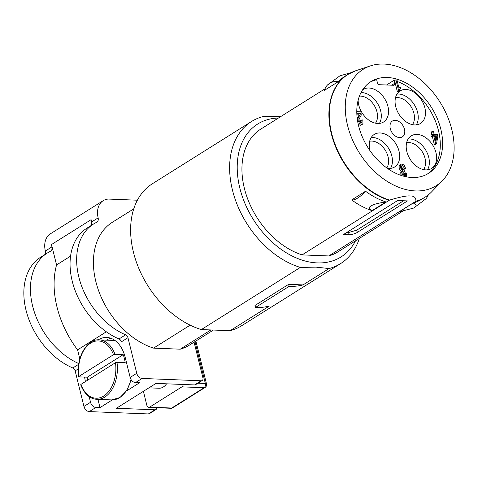 <?xml version="1.0" encoding="UTF-8"?>
<svg xmlns="http://www.w3.org/2000/svg" width="478" height="478" viewBox="0 0 478 478"><rect width="100%" height="100%" fill="white"/><g stroke="black" fill="none" stroke-linecap="round" stroke-linejoin="round"><path stroke-width="0.72" d="M80.896 384.42L115.479 362.706A28.674 18.66 92.3 0 1 103.881 395.957A28.674 18.66 92.3 0 1 80.896 384.42L81.051 384.868M87.797 380.088A29.756 19.365 92.3 0 1 87.283 377.202L123.199 354.652A29.756 19.365 92.3 0 1 125.176 362.647L116.973 362.324L115.479 362.706M123.199 354.652L114.995 354.329L113.501 354.718L78.918 376.425A28.674 18.66 92.3 0 1 90.521 343.18A28.674 18.66 92.3 0 1 113.501 354.718M79.073 376.879L78.918 376.425L79.073 376.879L87.283 377.202M112.258 399.925L99.998 407.62L97.954 399.375M106.355 340.151A32.456 21.122 92.3 0 1 110.771 338.239M98.074 339.87A32.456 21.122 -87.7 0 1 106.69 337.456A32.456 21.122 -87.7 0 1 125.212 357.46L130.159 377.441A5.407 3.752 57.9 0 0 135.495 382.597L139.6 382.759L126.467 391.004M194.08 342.17L202.923 377.883A3.244 2.253 -122.1 0 1 202.182 380.536A3.244 2.253 -122.1 0 1 201.202 380.781L142.097 378.451A5.407 3.752 -122.1 0 1 136.756 373.294L127.955 337.713A3.244 2.253 57.9 0 0 125.612 334.827A64.918 45.028 -122.1 0 1 79.653 280.108A64.918 45.028 -122.1 0 1 93.569 223.997A64.918 45.028 -122.1 0 1 96.622 222.312A5.407 3.752 57.9 0 0 96.873 222.168A5.407 3.752 57.9 0 0 98.133 217.872A21.641 15.009 -122.1 0 1 103.164 200.694A21.641 15.009 -122.1 0 1 108.303 199.063L137.383 200.21M156.826 407.722A3.244 2.253 -122.1 0 1 155.977 409.544A3.244 2.253 -122.1 0 1 154.992 409.789L116.411 408.266L156.019 383.404L194.6 384.927A3.244 2.253 57.9 0 0 195.586 384.676L202.182 380.536M155.977 409.544L149.375 413.685A3.244 2.253 57.9 0 1 148.395 413.936L89.29 411.6A5.407 3.752 57.9 0 1 83.949 406.443L75.148 370.868A3.244 2.253 -122.1 0 0 72.805 367.976A64.918 45.028 57.9 0 1 26.846 313.263A64.918 45.028 57.9 0 1 40.761 257.146L47.358 253.005A64.918 45.028 -122.1 0 1 50.417 251.314A5.407 3.752 57.9 0 0 50.668 251.177A5.407 3.752 57.9 0 0 51.929 246.881A21.641 15.009 -122.1 0 1 51.51 244.539L91.113 219.677A21.641 15.009 57.9 0 0 91.531 222.019A5.407 3.752 -122.1 0 1 91.041 225.58M99.998 407.62L95.893 407.459A5.407 3.752 -122.1 0 1 90.551 402.303L89.147 396.62M84.642 377.1A32.456 21.122 -87.7 0 0 85.431 381.575M79.814 358.924L77.573 349.86L106.337 331.798M103.164 200.694L50.357 233.844A21.641 15.009 57.9 0 0 45.326 251.028A5.407 3.752 -122.1 0 1 44.836 254.589M93.569 223.997L86.966 228.143A64.918 45.028 57.9 0 0 73.056 284.255A64.918 45.028 57.9 0 0 119.01 338.968A3.244 2.253 -122.1 0 1 121.352 341.86L127.955 337.713M51.51 244.539L56.559 264.949L70.559 256.16M56.559 264.949A86.273 59.84 57.9 0 0 56.996 307.007A86.273 59.84 57.9 0 0 77.573 349.86M78.81 363.573A64.918 45.028 -122.1 0 1 33.346 308.77A64.918 45.028 -122.1 0 1 47.358 253.005M148.939 387.849L158.947 388.244A16.228 10.564 -87.7 0 0 163.297 387.013A16.228 10.564 -87.7 0 0 166.577 383.822M183.259 384.479A3.244 2.115 92.3 0 1 181.939 386.851L149.596 407.154A3.244 2.115 92.3 0 1 148.724 407.399A3.244 2.115 92.3 0 1 146.871 405.398L143.394 391.333M133.744 208.862L112.3 222.324A72.495 50.28 57.9 0 0 97.751 288.186A72.495 50.28 57.9 0 0 153.569 348.127L180.248 349.179L210.888 329.945M180.248 349.179A72.495 50.28 57.9 0 0 189.384 345.116L213.397 330.047M190.154 325.16L153.569 348.127M280.998 116.423L263.037 116.572A83.853 58.161 57.9 0 0 251.476 121.537L152.464 183.695A83.853 58.161 57.9 0 0 135.86 260.546A83.853 58.161 57.9 0 0 201.352 329.569L230.067 330.704A83.853 58.161 57.9 0 0 241.629 325.733L340.641 263.575A83.853 58.161 57.9 0 0 359.36 238.414M288.652 284.344L254.983 305.478L255.479 307.479L289.142 286.346L288.652 284.344L303.01 284.912L329.085 268.546A83.853 58.161 57.9 0 0 340.641 263.575M230.067 330.704L269.347 306.045A83.853 58.161 57.9 0 1 255.479 307.479M201.352 329.569L300.363 267.411L316.042 267.148L329.085 268.546M375.481 123.187A16.497 11.442 57.9 0 0 376.957 111.834A16.497 11.442 57.9 0 0 359.414 96.132M361.01 92.565A19.204 13.318 -122.1 0 1 361.703 92.571A19.204 13.318 -122.1 0 1 380.661 110.878A19.204 13.318 -122.1 0 1 379.389 123.426M358.136 100.189A19.204 13.318 57.9 0 0 377.74 123.479A19.204 13.318 57.9 0 0 383.559 122.01A19.204 13.318 57.9 0 0 386.6 102.412A19.204 13.318 57.9 0 0 368.962 88.012A19.204 13.318 57.9 0 0 363.143 89.482A19.204 13.318 57.9 0 0 362.593 89.852M427.32 174.07A54.169 37.571 57.9 0 0 437.137 125.869A54.169 37.571 57.9 0 0 397.338 81.517M391.667 85.198L394.631 83.339A2.163 1.5 57.9 0 1 394.141 85.108A2.163 1.5 57.9 0 1 393.484 85.269L379.526 84.72A2.163 1.5 57.9 0 1 377.393 82.658L376.664 79.712A54.169 37.571 57.9 0 0 369.757 82.377M394.631 83.339L393.902 80.394A54.169 37.571 57.9 0 1 394.607 80.597L395.927 79.766A54.169 37.571 57.9 0 1 396.991 80.101L398.766 87.295L400.48 87.36L400.809 88.693L399.471 89.523M400.809 88.693L399.584 89.201L399.447 90.916L398.126 91.746L397.355 91.716L394.607 80.597M395.718 106.63A19.204 13.318 57.9 0 0 420.503 123.467A19.204 13.318 57.9 0 0 424.858 107.777A19.204 13.318 57.9 0 0 400.08 90.939A19.204 13.318 57.9 0 0 395.718 106.63M387.27 168.262A19.204 13.318 57.9 0 0 394.685 166.965A19.204 13.318 57.9 0 0 399.046 151.275A19.204 13.318 57.9 0 0 374.262 134.432A19.204 13.318 57.9 0 0 369.906 150.122A19.204 13.318 57.9 0 0 370.086 150.809M358.201 124.268L360.173 125.35L362.354 124.316L361.493 124.519L359.522 123.438L358.183 120.641L358.04 118.251L360.149 114.726L360.263 113.34L356.803 113.202M356.773 111.631L360.932 111.792L361.231 115.132L359.08 119.159L359.163 120.647L359.946 122.272L361.087 122.93L361.948 122.213L361.78 119.93L360.46 120.755L360.627 123.043M360.149 114.726L358.829 115.557L358.942 114.17L356.833 114.087M358.829 115.557L357.156 117.982M403.438 176.131L402.177 173.574L401.998 171.925L402.59 170.927L400.486 167.832L400.474 165.03L401.096 164.211L399.154 165.854L399.166 168.656L401.269 171.751L400.678 172.749L401.191 175.45M401.096 164.211L402.052 163.99L404.125 165.161L405.583 168.381L404.591 168.34L402.38 165.573L401.466 166.207L401.472 167.844L402.028 169.057L404.071 170.007L404.466 171.59L403.151 172.002L403.127 173.472L403.838 174.924L404.866 175.504C405.703 175.534 405.924 174.667 405.547 172.899L404.227 173.729L404.394 175.378M403.032 172.421L404.466 171.59M401.06 166.404L403.271 169.17L404.263 169.206L405.583 168.381M432.572 131.235L433.462 131.271L434.227 134.366L437.43 134.491L437.83 136.087L436.563 143.818L435.249 144.649L434.359 144.613L432.369 136.571L431.287 136.529L430.941 135.119L432.261 134.288L433.343 134.33L432.572 131.235L431.252 132.065L431.867 134.539M404.472 129.227A9.345 6.483 57.9 0 0 392.372 121.065A9.345 6.483 57.9 0 0 390.293 128.672A9.345 6.483 57.9 0 0 402.303 136.893A9.345 6.483 57.9 0 0 404.472 129.227M417.025 134.426A19.204 13.318 57.9 0 0 411.205 135.889A19.204 13.318 57.9 0 0 408.164 155.487A19.204 13.318 57.9 0 0 425.802 169.887A19.204 13.318 57.9 0 0 431.628 168.417A19.204 13.318 57.9 0 0 434.663 148.819A19.204 13.318 57.9 0 0 417.025 134.426M408.116 139.032A19.204 13.318 -122.1 0 1 409.765 138.978A19.204 13.318 -122.1 0 1 428.724 157.286A19.204 13.318 -122.1 0 1 427.452 169.833M423.544 169.594A16.497 11.442 57.9 0 0 425.02 158.242A16.497 11.442 57.9 0 0 406.635 142.659M396.991 94.082A19.204 13.318 -122.1 0 1 398.64 94.029A19.204 13.318 -122.1 0 1 417.599 112.336A19.204 13.318 -122.1 0 1 416.326 124.883M412.418 124.644A16.497 11.442 57.9 0 0 413.894 113.292A16.497 11.442 57.9 0 0 397.606 97.56A16.497 11.442 57.9 0 0 395.509 97.703M371.179 137.574A19.204 13.318 -122.1 0 1 372.828 137.527A19.204 13.318 -122.1 0 1 391.787 155.828A19.204 13.318 -122.1 0 1 390.514 168.376M386.768 167.909A16.497 11.442 57.9 0 0 388.082 156.784A16.497 11.442 57.9 0 0 371.794 141.058A16.497 11.442 57.9 0 0 369.697 141.201M358.942 114.17L360.263 113.34M361.087 122.93L361.553 122.816M361.78 119.93L362.766 119.966L362.981 123.426L362.354 124.316M402.59 170.927L401.269 171.751M404.591 168.34L403.271 169.17M401.496 166.129L402.38 165.573L401.843 165.699M404.866 175.504L405.32 175.396M405.547 172.899L406.611 173.251L406.664 176.107L406.198 176.794M436.563 143.818L435.679 143.782L434.359 144.613M435.679 143.782L433.689 135.74L432.369 136.571M433.689 135.74L432.608 135.698L431.287 136.529M432.608 135.698L432.261 134.288M436.85 135.866L434.574 135.776L435.966 141.392L436.85 135.866L434.795 136.666M435.53 136.696L435.243 138.477M387.317 77.49A54.169 37.571 -122.1 0 1 437.065 118.09A54.169 37.571 -122.1 0 1 428.491 173.377A54.169 37.571 -122.1 0 1 412.072 177.511A54.169 37.571 -122.1 0 1 362.324 136.905A54.169 37.571 -122.1 0 1 370.892 81.624A54.169 37.571 -122.1 0 1 387.317 77.49M386.559 85L393.902 80.394M415.394 190.931A68.707 47.657 -122.1 0 1 350.195 134.121A68.707 47.657 -122.1 0 1 370.486 65.874A68.707 47.657 -122.1 0 1 383.995 64.064A68.707 47.657 -122.1 0 1 444.66 110.34A68.707 47.657 -122.1 0 1 442.503 180.588A68.707 47.657 -122.1 0 1 415.394 190.931M442.503 180.588L431.658 191.803A72.495 50.28 -122.1 0 1 425.032 197.181A72.495 50.28 -122.1 0 1 415.896 201.244C416.033 197.581 414.103 195.825 410.106 195.986C407.077 195.556 400.223 196.924 389.546 200.091L302.09 254.894L328.768 255.945A72.495 50.28 57.9 0 0 337.904 251.882L402.613 211.258M355.507 240.828A78.44 54.408 -122.1 0 1 317.284 262.912A78.44 54.408 -122.1 0 1 239.848 188.141A78.44 54.408 -122.1 0 1 278.423 118.036M325.034 88.777L260.815 129.09A72.495 50.28 57.9 0 0 246.272 194.946A72.495 50.28 57.9 0 0 302.09 254.894M251.476 121.537A83.853 58.161 57.9 0 0 234.871 198.388A83.853 58.161 57.9 0 0 300.363 267.411M303.01 284.912A83.853 58.161 -122.1 0 1 289.142 286.346M328.768 255.945L415.896 201.244M348.432 234.698L343.509 234.507L397.636 200.527L407.483 200.915L357.317 232.404A6.489 2.008 166.1 0 1 348.432 234.698L347.948 232.732L356.761 230.151L403.581 200.76M428.276 194.881A21.504 15.272 -135.8 0 1 425.767 198.932L414.163 207.685C416.989 206.245 416.673 204.692 413.219 203.025A72.495 50.28 57.9 0 0 422.062 199.051L425.032 197.181M413.219 203.025L399.357 211.724L413.255 208.199M346.466 232.649A68.199 47.304 57.9 0 0 347.948 232.732M389.05 200.3A72.495 50.28 -122.1 0 1 333.232 140.359A72.495 50.28 -122.1 0 1 347.775 74.496L344.979 76.253A72.495 50.28 57.9 0 0 338.406 81.583L324.544 90.282A21.504 15.272 44.2 0 1 327.412 85.072A21.504 15.272 44.2 0 1 329.456 83.423A21.504 15.272 44.2 0 1 338.406 81.583M372.051 210.649A72.495 50.28 -122.1 0 1 351.683 199.935L365.545 191.236A72.495 50.28 57.9 0 0 385.913 201.949L372.051 210.649C368.598 208.982 368.281 207.428 371.107 205.988C372.936 204.506 377.871 203.162 385.913 201.949M327.412 85.072L339.93 75.805L351.055 72.668M365.545 191.236A21.504 7.654 126.4 0 1 357.807 197.982A21.504 7.654 126.4 0 1 351.683 199.935M399.447 90.916L398.676 90.886L397.355 91.716M398.676 90.886L395.927 79.766M116.973 362.324A29.756 19.365 92.3 0 1 104.957 396.985A29.756 19.365 92.3 0 1 104.819 397.069A29.756 19.365 92.3 0 1 96.849 399.333L111.625 399.913A29.756 19.365 -87.7 0 0 119.596 397.654A29.756 19.365 -87.7 0 0 119.727 397.571A29.756 19.365 -87.7 0 0 130.996 379.448M115.09 340.545A29.756 19.365 -87.7 0 0 113.967 340.45L115.084 340.545M113.967 340.45L99.197 339.87A29.756 19.365 92.3 0 1 114.995 354.329M142.097 378.451L135.495 382.597M194.6 384.927L201.202 380.781M148.395 413.936L154.992 409.789M95.893 407.459L89.29 411.6M83.949 406.443L90.551 402.303M78.29 368.891L75.148 370.868M130.159 377.441L136.756 373.294M125.612 334.827L119.01 338.968M98.133 217.872L91.531 222.019M51.929 246.881L45.326 251.028M78.709 364.272L72.805 367.976M197.952 383.195L205.343 383.481A3.244 1.004 -13.9 0 1 206.514 383.948L195.89 341.035M149.596 407.154L171.757 408.027A3.244 2.253 57.9 0 0 172.743 407.782L205.086 387.479A3.244 2.253 -122.1 0 1 204.1 387.724L181.939 386.851M148.724 407.399L170.891 408.278A3.244 2.115 -87.7 0 0 171.757 408.027L204.1 387.724A3.244 2.115 -87.7 0 0 205.343 383.481L194.976 341.609M361.493 124.519L360.173 125.35M359.522 123.438L358.219 124.256M358.183 120.641L357.586 121.018M358.04 118.251L357.251 118.747M359.08 116.321L357.759 117.152M361.948 122.213L360.854 122.9M400.486 167.832L399.166 168.656M400.474 165.03L399.154 165.854M402.177 173.574L400.857 174.398M401.998 171.925L400.678 172.749M370.486 65.874L355.865 70.702A72.441 50.25 57.9 0 0 331.965 134.569A72.441 50.25 57.9 0 0 389.546 200.091M356.761 230.151L357.317 232.404M355.865 70.702L347.775 74.496A72.495 50.28 -122.1 0 1 351.653 72.393M80.68 384.76C84.427 393.997 89.822 398.855 96.849 399.333M131.265 379.867L126.772 390.538L119.924 397.571L111.625 399.913M205.086 387.479A3.244 3.244 0 0 0 206.514 383.948M170.891 408.278A3.244 3.244 0 0 0 172.743 407.782M99.197 339.87C87.139 338.448 75.584 358.07 78.679 376.682"/></g></svg>
